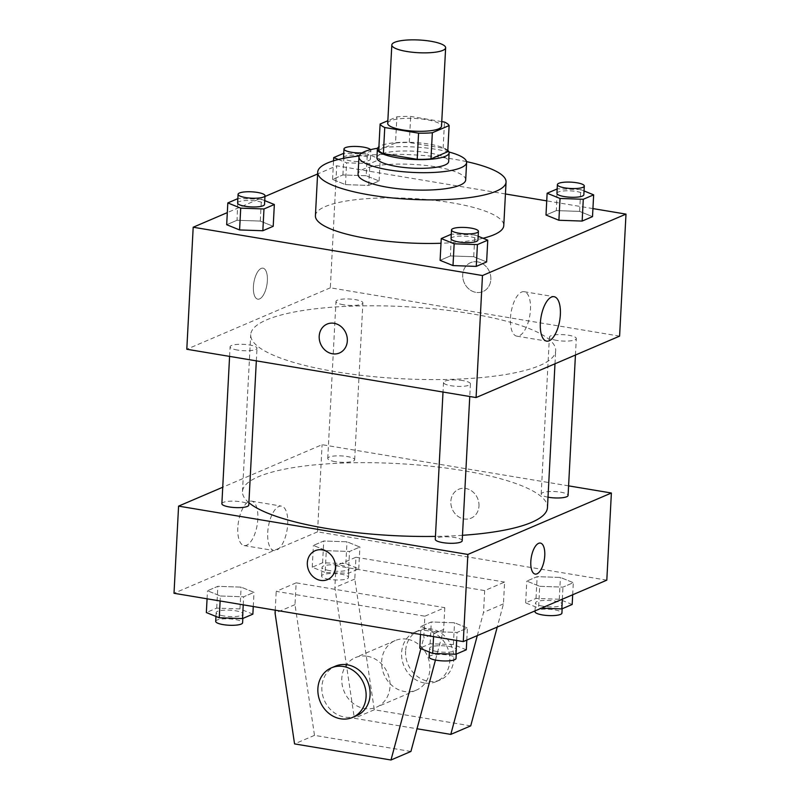 <?xml version="1.0" encoding="UTF-8"?>
<svg xmlns="http://www.w3.org/2000/svg" width="800" height="800" viewBox="0 0 800 800"><rect width="100%" height="100%" fill="white"/><g stroke="black" fill="none" stroke-linecap="round" stroke-linejoin="round"><path stroke-width="0.6" stroke-dasharray="4 3" d="M387.71 123.39A26.95 6.37 -177 0 1 414.95 118.44A26.95 6.37 -177 0 1 441.52 126.21M441.77 121.62L410.66 116.43A34.78 8.22 -177 0 0 396.89 116.84L387.85 120.72M378.74 150.17L395.52 142.99L396.89 116.84M395.52 142.99A34.78 8.22 -177 0 1 409.29 142.57L410.66 116.43M447.75 151.71A34.78 8.22 -177 0 0 443.12 148.22L409.29 142.57M447.82 150.38A35.93 8.49 3 0 0 416.65 142.65A35.93 8.49 3 0 0 381.1 145.58A35.93 8.49 3 0 0 378.92 146.77M376.91 157.78A35.93 8.49 -177 0 1 380.65 154.29A35.93 8.49 -177 0 1 421.19 151.81A35.93 8.49 -177 0 1 448.67 161.54M443.12 148.22L444.49 122.08M449.01 152.02A53.89 12.73 3 0 0 377.57 148.28M465.69 179.91A53.89 12.73 3 0 0 424.48 165.32A53.89 12.73 3 0 0 363.66 169.04A53.89 12.73 3 0 0 358.06 174.27M466.53 161.62A94.31 22.28 3 0 0 359.14 155.99M315.41 215.73A94.31 22.28 -177 0 1 325.22 206.58A94.31 22.28 -177 0 1 431.66 200.07A94.31 22.28 -177 0 1 503.77 225.6M483.07 238.26A94.31 22.28 -177 0 1 441 243.26M366.18 175.75L342.92 174.95L332.56 179.38L345.46 184.62L368.72 185.42L379.08 180.99L366.18 175.75L342.92 174.95L332.56 179.38L345.46 184.62L368.72 185.42L379.08 180.99L366.18 175.75L367.32 153.96L343.74 153.3M584.04 190.94L580.75 189.61L579.61 211.4L592.51 216.63L579.61 211.4L556.35 210.59L545.99 215.03L556.35 210.59L557.17 188.94M592.93 208.59L546.73 200.87M505.43 193.97L336.71 165.8L317.6 173.98M264.95 196.51L227.31 212.62M264.73 200.62L261.44 199.29L260.29 221.07L273.2 226.31L260.29 221.07L237.04 220.27L226.68 224.71L237.04 220.27L237.85 198.62M478.16 236.27L474.86 234.93L473.72 256.72L486.62 261.95L473.72 256.72L450.46 255.92L440.1 260.35L450.46 255.92L451.28 234.26M619.6 336.13L330.32 287.81L336.71 165.8M330.32 287.81L186.8 349.25M253.41 286.65A15.72 6.62 99.5 0 0 257.79 299.17A15.72 6.62 99.5 0 0 266.91 284.76A15.72 6.62 99.5 0 0 262.97 268.16A15.72 6.62 99.5 0 0 253.41 286.65A15.72 6.62 99.5 0 0 257.8 299.17A15.72 6.62 99.5 0 0 266.92 284.76A15.72 6.62 99.5 0 0 262.98 268.17A15.72 6.62 99.5 0 0 253.41 286.65M335.42 371.69A152.69 36.08 -177 0 1 250.72 334.69A152.69 36.08 -177 0 1 405.09 306.66A152.69 36.08 -177 0 1 555.68 350.68A152.69 36.08 -177 0 1 335.42 371.69M556.87 340.41A13.47 3.18 -177 0 1 549.4 337.14A13.47 3.18 -177 0 1 563.02 334.67A13.47 3.18 -177 0 1 576.31 338.55A13.47 3.18 -177 0 1 556.87 340.41M343.45 304.76A13.47 3.18 -177 0 1 335.97 301.5A13.47 3.18 -177 0 1 349.59 299.02A13.47 3.18 -177 0 1 362.88 302.91A13.47 3.18 -177 0 1 343.45 304.76M237.56 350.08A13.47 3.18 -177 0 1 230.09 346.82A13.47 3.18 -177 0 1 243.71 344.35A13.47 3.18 -177 0 1 257 348.23A13.47 3.18 -177 0 1 237.56 350.08M462.95 380.61A13.47 3.18 3 0 0 443.51 382.46A13.47 3.18 3 0 0 456.8 386.35A13.47 3.18 3 0 0 470.42 383.87A13.47 3.18 3 0 0 462.95 380.61M477.58 261.86A15.72 13.76 -113.2 0 0 470.6 262.66A15.72 13.76 -113.2 0 0 464.13 282.52A15.72 13.76 -113.2 0 0 482.97 291.56A15.72 13.76 -113.2 0 0 490.59 275.52A15.72 13.76 -113.2 0 0 477.58 261.86A15.72 13.76 -113.2 0 0 470.6 262.66A15.72 13.76 -113.2 0 0 464.13 282.53A15.72 13.76 -113.2 0 0 482.97 291.56A15.72 13.76 -113.2 0 0 490.59 275.52A15.72 13.76 -113.2 0 0 477.58 261.86M327.08 324.09L327.08 324.09A15.72 13.76 66.8 0 1 345.92 333.12A15.72 13.76 66.8 0 1 339.45 352.99L339.45 352.99M510.46 318.19A22.53 9.48 -80.5 0 1 524.17 291.7A22.53 9.48 -80.5 0 1 529.81 315.48A22.53 9.48 -80.5 0 1 516.75 336.13A22.53 9.48 -80.5 0 1 510.46 318.19M248.9 502.71A152.69 36.08 -177 0 1 242.49 491.57A152.69 36.08 -177 0 1 396.86 463.54A152.69 36.08 -177 0 1 547.46 507.56M462.49 535.3A152.69 36.08 -177 0 1 435.45 536.4M462.2 540.75A13.47 3.18 3 0 0 454.73 537.49A13.47 3.18 3 0 0 435.29 539.34M335.23 461.64A13.47 3.18 -177 0 1 327.75 458.38A13.47 3.18 -177 0 1 341.37 455.9A13.47 3.18 -177 0 1 354.66 459.79A13.47 3.18 -177 0 1 335.23 461.64M221.87 503.7A13.47 3.18 -177 0 1 235.49 501.23A13.47 3.18 -177 0 1 248.77 505.11M548 497.17A13.47 3.18 -177 0 1 541.18 494.02A13.47 3.18 -177 0 1 554.8 491.55A13.47 3.18 -177 0 1 568.09 495.43M568.59 485.86L322.09 444.69L222.73 487.23M237.82 527.62A22.53 9.48 99.5 0 0 244.11 545.56A22.53 9.48 99.5 0 0 257.18 524.91A22.53 9.48 99.5 0 0 251.53 501.13A22.53 9.48 99.5 0 0 237.82 527.62M606.81 580.16L317.53 531.85L322.09 444.69M317.53 531.85L174.01 593.28M267.72 532.62A22.53 9.48 -80.5 0 1 281.43 506.12A22.53 9.48 -80.5 0 1 287.07 529.9A22.53 9.48 -80.5 0 1 274 550.56A22.53 9.48 -80.5 0 1 267.72 532.62M478.97 506.06A15.72 13.76 -113.2 0 0 458.72 489.26A15.72 13.76 -113.2 0 0 452.25 509.13A15.72 13.76 -113.2 0 0 471.09 518.16A15.72 13.76 -113.2 0 0 478.97 506.06A15.72 13.76 66.8 0 1 471.09 518.16A15.72 13.76 66.8 0 1 452.25 509.13A15.72 13.76 66.8 0 1 458.72 489.26A15.72 13.76 66.8 0 1 478.97 506.06M540.37 543.08L540.38 543.08A15.72 6.62 99.5 0 0 540.37 543.08A15.72 6.62 99.5 0 0 531.26 557.49A15.72 6.62 99.5 0 0 535.19 574.09A15.72 6.62 99.5 0 0 535.2 574.09L535.19 574.09M327.57 579.59L327.58 579.59A15.72 13.76 -113.2 0 0 334.05 559.72A15.72 13.76 -113.2 0 0 315.21 550.69L315.21 550.69M326.28 550.67L349.54 551.47L359.9 547.04L347 541.8L323.74 541L313.38 545.43L326.28 550.67L349.54 551.47L359.9 547.04L347 541.8L323.74 541L313.38 545.43L326.28 550.67L325.14 572.46L348.4 573.26L358.75 568.83L345.85 563.59L322.59 562.79L312.24 567.22L325.14 572.46M539.71 586.31L562.96 587.12L573.32 582.68L560.42 577.45L537.16 576.64L526.8 581.08L539.71 586.31L562.96 587.12L573.32 582.68L560.42 577.45L537.16 576.64L526.8 581.08L539.71 586.31L538.56 608.1L541.31 608.2M433.82 631.64L457.08 632.44L467.44 628.01L454.54 622.77L431.28 621.97L420.92 626.4L433.82 631.64L457.08 632.44L467.44 628.01L454.54 622.77L431.28 621.97L420.92 626.4L433.82 631.64L433.56 636.63M220.39 595.99L243.65 596.8L254.01 592.36L241.11 587.13L217.85 586.32L207.49 590.76L220.39 595.99L243.65 596.8L254.01 592.36L241.11 587.13L217.85 586.32L207.49 590.76L220.39 595.99L220.13 600.98M470.72 725.87L374.3 709.77L354.8 579.03L355.95 557.24L336.01 565.77L484.67 590.6L504.6 582.07L503.46 603.86L497.24 627.06M355.95 557.24L504.6 582.07M410.92 751.47L314.5 735.36L295 604.63L296.15 582.84L444.8 607.67L424.87 616.2L423.73 637.99L420.87 648.63M296.15 582.84L276.21 591.37L424.87 616.2M407.14 639.2A26.95 23.6 -113.2 0 0 395.17 640.57A26.95 23.6 -113.2 0 0 384.08 674.63A26.95 23.6 -113.2 0 0 416.38 690.11A26.95 23.6 -113.2 0 0 429.44 662.63A26.95 23.6 -113.2 0 0 407.14 639.2M336.01 565.77L334.87 587.56L354.36 718.3L417.02 728.76M477.3 635.59L483.53 612.39L484.67 590.6M367.28 656.26A26.95 23.6 66.8 0 1 389.58 679.69A26.95 23.6 66.8 0 1 376.51 707.18A26.95 23.6 66.8 0 1 364.54 708.55A26.95 23.6 66.8 0 1 342.24 685.13A26.95 23.6 66.8 0 1 355.3 657.64A26.95 23.6 66.8 0 1 367.28 656.26M444.8 607.67L443.66 629.45L435.45 660.06M356.58 715.71A26.95 23.6 66.8 0 1 321.87 686.91A26.95 23.6 66.8 0 1 335.37 666.17M275.23 610.18L276.21 591.37M424.34 682.96A26.95 23.6 66.8 0 1 401.6 652.79A26.95 23.6 66.8 0 1 415.1 632.04A26.95 23.6 66.8 0 1 447.4 647.53A26.95 23.6 66.8 0 1 436.31 681.58A26.95 23.6 66.8 0 1 424.34 682.96M405.59 651.08A26.95 23.6 -113.2 0 0 440.3 679.88A26.95 23.6 -113.2 0 0 451.39 645.82A26.95 23.6 -113.2 0 0 419.09 630.33A26.95 23.6 -113.2 0 0 405.59 651.08M354.8 579.03L334.87 587.56M374.3 709.77L354.36 718.3M314.5 735.36L294.56 743.9M295 604.63L275.07 613.16M503.46 603.86L483.53 612.39M443.66 629.45L423.73 637.99M474.86 234.93L451.6 234.13M451.05 238.66A13.47 3.18 -177 0 1 464.67 236.18A13.47 3.18 -177 0 1 477.96 240.07M473.72 256.72L450.46 255.92M580.75 189.61L557.49 188.8M556.94 193.34A13.47 3.18 -177 0 1 570.56 190.86A13.47 3.18 -177 0 1 583.84 194.75M579.61 211.4L556.35 210.59M261.44 199.29L238.18 198.48M237.62 203.01A13.47 3.18 -177 0 1 251.24 200.54A13.47 3.18 -177 0 1 264.53 204.42M260.29 221.07L237.04 220.27M338.39 159.5L346.61 162.83L369.86 163.63L380.22 159.2L367.32 153.96M343.51 157.69A13.47 3.18 -177 0 1 357.13 155.22A13.47 3.18 -177 0 1 370.42 159.1A13.47 3.18 -177 0 1 350.98 160.96A13.47 3.18 -177 0 1 343.73 158.32M342.92 174.95L344.06 153.16M332.56 179.38L333.54 160.83M345.46 184.62L346.61 162.83M368.72 185.42L369.86 163.63M379.08 180.99L380.22 159.2M370.57 149.66A13.47 3.18 -177 0 1 370.87 150.39A13.47 3.18 -177 0 1 362.04 152.9M466.3 649.79L453.39 644.56L430.14 643.76L419.78 648.19M437.06 651.55A13.47 3.18 -177 0 1 429.58 648.29A13.47 3.18 -177 0 1 443.2 645.81A13.47 3.18 -177 0 1 456.49 649.7A13.47 3.18 -177 0 1 437.06 651.55M453.39 644.56L454.54 622.77M430.14 643.76L431.28 621.97M420.5 634.45L420.92 626.4M456.66 640.48L457.08 632.44M466.8 640.09L467.44 628.01M429.13 657A13.47 3.18 -177 0 1 442.75 654.53A13.47 3.18 -177 0 1 456.03 658.41M572.18 604.47L559.28 599.24L536.02 598.43L525.66 602.87L538.56 608.1M542.94 606.23A13.47 3.18 -177 0 1 535.47 602.96A13.47 3.18 -177 0 1 549.09 600.49A13.47 3.18 -177 0 1 562.38 604.37A13.47 3.18 -177 0 1 542.94 606.23M559.28 599.24L560.42 577.45M536.02 598.43L537.16 576.64M525.66 602.87L526.8 581.08M562.33 599.2L562.96 587.12M572.69 594.76L573.32 582.68M535.01 611.68A13.47 3.18 -177 0 1 548.63 609.21A13.47 3.18 -177 0 1 561.92 613.09M252.87 614.15L239.97 608.91L216.71 608.11L206.35 612.55M223.63 615.91A13.47 3.18 -177 0 1 216.16 612.64A13.47 3.18 -177 0 1 229.78 610.17A13.47 3.18 -177 0 1 243.06 614.05A13.47 3.18 -177 0 1 223.63 615.91M239.97 608.91L241.11 587.13M216.71 608.11L217.85 586.32M207.07 598.8L207.49 590.76M243.23 604.84L243.65 596.8M253.27 606.52L254.01 592.36M215.7 621.36A13.47 3.18 -177 0 1 229.32 618.88A13.47 3.18 -177 0 1 242.61 622.77M329.52 570.59A13.47 3.18 -177 0 1 322.04 567.32A13.47 3.18 -177 0 1 335.66 564.85A13.47 3.18 -177 0 1 348.95 568.73A13.47 3.18 -177 0 1 329.52 570.59M345.85 563.59L347 541.8M322.59 562.79L323.74 541M312.24 567.22L313.38 545.43M348.4 573.26L349.54 551.47M358.75 568.83L359.9 547.04M329.06 579.3A13.47 3.18 -177 0 1 321.58 576.04A13.47 3.18 -177 0 1 335.21 573.56A13.47 3.18 -177 0 1 348.49 577.45A13.47 3.18 -177 0 1 329.06 579.3M516.75 336.13L546.64 341.13M524.17 291.7L554.06 296.69M554.99 363.78L555.68 350.68M242.49 491.57L250.72 334.69M443.51 382.46L443.01 392.03M470.42 383.87L469.76 396.5M354.66 459.79L362.88 302.91M327.75 458.38L335.97 301.5M256.33 360.86L257 348.23M229.59 356.39L230.09 346.82M575.44 355.03L576.31 338.55M541.18 494.02L549.4 337.14M244.11 545.56L274 550.56M251.53 501.13L281.43 506.12M395.17 640.57L355.3 657.64M416.38 690.11L376.51 707.18M419.09 630.33L415.1 632.04M440.3 679.88L436.31 681.58M370.42 159.1L370.87 150.39M456.26 654.09L456.49 649.7M429.38 652.09L429.58 648.29M562.15 608.77L562.38 604.37M535.05 610.87L535.47 602.96M242.83 618.45L243.06 614.05M215.96 616.44L216.16 612.64M348.49 577.45L348.95 568.73M321.58 576.04L322.04 567.32"/><path stroke-width="1.2" d="M406.77 51.48A26.95 6.37 -177 0 1 391.82 44.95A26.95 6.37 -177 0 1 419.06 40A26.95 6.37 -177 0 1 445.64 47.77A26.95 6.37 -177 0 1 406.77 51.48M445.64 47.77L441.52 126.21A26.95 6.37 -177 0 1 402.66 129.92A26.95 6.37 -177 0 1 387.71 123.39L391.82 44.95M449.12 125.57L447.75 151.71L430.97 158.9L432.34 132.75L449.12 125.57A34.78 8.22 -177 0 0 444.49 122.08L441.77 121.62M387.85 120.72L380.11 124.03A34.78 8.22 -177 0 0 384.75 127.52L418.57 133.17A34.78 8.22 -177 0 0 432.34 132.75M384.75 127.52L383.38 153.67A34.78 8.22 -177 0 1 378.74 150.17L380.11 124.03M383.38 153.67L417.2 159.31L418.57 133.17M430.97 158.9A34.78 8.22 -177 0 1 417.2 159.31M378.92 146.77A35.93 8.49 3 0 0 377.37 149.06A35.93 8.49 3 0 0 412.8 159.42A35.93 8.49 3 0 0 449.12 152.82A35.93 8.49 3 0 0 447.82 150.38M449.12 152.82L448.67 161.54A35.93 8.49 -177 0 1 396.84 166.49A35.93 8.49 -177 0 1 376.91 157.78L377.37 149.06M377.57 148.28A53.89 12.73 3 0 0 364.58 151.61A53.89 12.73 3 0 0 358.97 156.84A53.89 12.73 3 0 0 412.12 172.38A53.89 12.73 3 0 0 466.61 162.48A53.89 12.73 3 0 0 449.01 152.02M358.97 156.84L358.06 174.27A53.89 12.73 3 0 0 411.21 189.81A53.89 12.73 3 0 0 465.69 179.91L466.61 162.48M359.14 155.99A94.31 22.28 3 0 0 327.5 163A94.31 22.28 3 0 0 317.7 172.16A94.31 22.28 3 0 0 410.71 199.34A94.31 22.28 3 0 0 506.06 182.03A94.31 22.28 3 0 0 466.53 161.62M506.06 182.03L503.77 225.6A94.31 22.28 -177 0 1 483.07 238.26M441 243.26A94.31 22.28 -177 0 1 367.73 238.59A94.31 22.28 -177 0 1 315.41 215.73L317.7 172.16M557.17 188.94L547.13 193.24L545.99 215.03L558.89 220.26L582.15 221.07L592.51 216.63L593.65 194.84L584.04 190.94M227.31 212.62L193.19 227.23L482.47 275.54L625.99 214.11L592.93 208.59M546.73 200.87L505.43 193.97M317.6 173.98L264.95 196.51M237.85 198.62L227.82 202.92L226.68 224.71L239.58 229.94L262.84 230.74L273.2 226.31L274.34 204.52L264.73 200.62M451.28 234.26L441.25 238.56L440.1 260.35L453 265.58L476.26 266.39L486.62 261.95L487.76 240.17L478.16 236.27M625.99 214.11L619.6 336.13L476.08 397.56L186.8 349.25L193.19 227.23M476.08 397.56L482.47 275.54M540.35 323.19A22.53 9.48 -80.5 0 1 554.06 296.69A22.53 9.48 -80.5 0 1 559.71 320.47A22.53 9.48 -80.5 0 1 546.64 341.13A22.53 9.48 -80.5 0 1 540.35 323.19M339.45 352.99A15.72 13.76 66.8 0 1 332.47 353.79A15.72 13.76 66.8 0 1 319.46 340.12A15.72 13.76 66.8 0 1 327.08 324.09A15.72 13.76 66.8 0 1 345.92 333.12A15.72 13.76 66.8 0 1 339.45 352.99A15.72 13.76 66.8 0 1 332.47 353.79A15.72 13.76 66.8 0 1 319.46 340.12A15.72 13.76 66.8 0 1 327.08 324.09M435.45 536.4A152.69 36.08 -177 0 1 327.2 528.57A152.69 36.08 -177 0 1 248.9 502.71M554.99 363.78L547.46 507.56A152.69 36.08 -177 0 1 462.49 535.3M443.01 392.03L435.29 539.34A13.47 3.18 3 0 0 448.58 543.23A13.47 3.18 3 0 0 462.2 540.75L469.76 396.5M256.33 360.86L248.77 505.11A13.47 3.18 -177 0 1 229.34 506.96A13.47 3.18 -177 0 1 221.87 503.7L229.59 356.39M575.44 355.03L568.09 495.43A13.47 3.18 -177 0 1 548.65 497.29A13.47 3.18 -177 0 1 548 497.17M222.73 487.23L178.58 506.12L467.86 554.44L611.38 493.01L568.59 485.86M467.86 554.44L463.29 641.59L174.01 593.28L178.58 506.12M463.29 641.59L606.81 580.16L611.38 493.01M535.2 574.09A15.72 6.62 99.5 0 0 536.98 573.83A15.72 6.62 -80.5 0 1 535.2 574.09A15.72 6.62 -80.5 0 1 531.26 557.49A15.72 6.62 -80.5 0 1 540.38 543.08A15.72 6.62 -80.5 0 1 544.6 557.63A15.72 6.62 -80.5 0 1 536.99 573.84A15.72 6.62 99.5 0 0 544.59 557.63A15.72 6.62 99.5 0 0 540.38 543.08M315.21 550.69A15.72 13.76 -113.2 0 0 307.33 562.79A15.72 13.76 66.8 0 1 315.2 550.69A15.72 13.76 66.8 0 1 334.04 559.73A15.72 13.76 66.8 0 1 327.57 579.59A15.72 13.76 66.8 0 1 307.33 562.79A15.72 13.76 -113.2 0 0 327.58 579.59M417.02 728.76L450.79 734.4L477.3 635.59M435.45 660.06L410.92 751.47L390.99 760L294.56 743.9L275.07 613.16L275.23 610.18M331.38 667.87L335.37 666.17A26.95 23.6 66.8 0 1 367.67 681.65A26.95 23.6 66.8 0 1 356.58 715.71L352.59 717.42A26.95 23.6 66.8 0 1 317.88 688.62A26.95 23.6 66.8 0 1 331.38 667.87A26.95 23.6 66.8 0 1 363.68 683.36A26.95 23.6 66.8 0 1 352.59 717.42M420.87 648.63L390.99 760M497.24 627.06L470.72 725.87L450.79 734.4M441.25 238.56L454.15 243.8L477.41 244.6L487.76 240.17M478.42 231.35L477.96 240.07A13.47 3.18 -177 0 1 458.52 241.92A13.47 3.18 -177 0 1 451.05 238.66L451.51 229.94A13.47 3.18 -177 0 1 465.13 227.47A13.47 3.18 -177 0 1 478.42 231.35A13.47 3.18 -177 0 1 458.98 233.21A13.47 3.18 -177 0 1 451.51 229.94M440.1 260.35L453 265.58L454.15 243.8M453 265.58L476.26 266.39L477.41 244.6M476.26 266.39L486.62 261.95M547.13 193.24L560.03 198.47L583.29 199.28L593.65 194.84M584.3 186.03L583.84 194.75A13.47 3.18 -177 0 1 564.41 196.6A13.47 3.18 -177 0 1 556.94 193.34L557.39 184.62A13.47 3.18 -177 0 1 571.01 182.15A13.47 3.18 -177 0 1 584.3 186.03A13.47 3.18 -177 0 1 564.87 187.88A13.47 3.18 -177 0 1 557.39 184.62M545.99 215.03L558.89 220.26L560.03 198.47M558.89 220.26L582.15 221.07L583.29 199.28M582.15 221.07L592.51 216.63M227.82 202.92L240.72 208.15L263.98 208.96L274.34 204.52M264.99 195.71L264.53 204.42A13.47 3.18 -177 0 1 245.1 206.28A13.47 3.18 -177 0 1 237.62 203.01L238.08 194.3A13.47 3.18 -177 0 1 251.7 191.82A13.47 3.18 -177 0 1 264.99 195.71A13.47 3.18 -177 0 1 245.56 197.56A13.47 3.18 -177 0 1 238.08 194.3M226.68 224.71L239.58 229.94L240.72 208.15M239.58 229.94L262.84 230.74L263.98 208.96M262.84 230.74L273.2 226.31M343.74 153.3L333.7 157.59L338.39 159.5M343.73 158.32A13.47 3.18 -177 0 1 343.51 157.69L343.97 148.98A13.47 3.18 -177 0 1 356.08 146.44A13.47 3.18 -177 0 1 370.57 149.66M333.54 160.83L333.7 157.59M362.04 152.9A13.47 3.18 -177 0 1 351.44 152.24A13.47 3.18 -177 0 1 343.97 148.98M420.5 634.45L419.78 648.19L432.68 653.43L455.94 654.23L466.3 649.79L466.8 640.09M432.68 653.43L433.56 636.63M455.94 654.23L456.66 640.48M456.26 654.09L456.03 658.41A13.47 3.18 -177 0 1 436.6 660.27A13.47 3.18 -177 0 1 429.13 657L429.38 652.09M541.31 608.2L561.82 608.91L572.18 604.47L572.69 594.76M561.82 608.91L562.33 599.2M562.15 608.77L561.92 613.09A13.47 3.18 -177 0 1 542.48 614.94A13.47 3.18 -177 0 1 535.01 611.68L535.05 610.87M207.07 598.8L206.35 612.55L219.25 617.78L242.51 618.58L252.87 614.15L253.27 606.52M219.25 617.78L220.13 600.98M242.51 618.58L243.23 604.84M242.83 618.45L242.61 622.77A13.47 3.18 -177 0 1 223.17 624.62A13.47 3.18 -177 0 1 215.7 621.36L215.96 616.44"/></g></svg>
